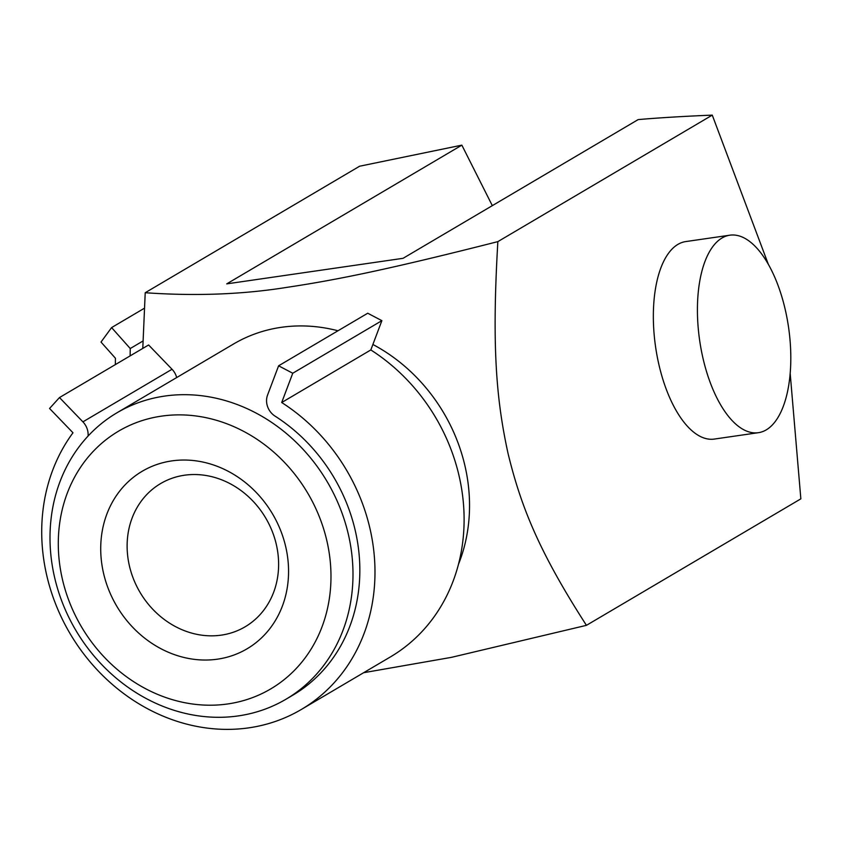 <?xml version="1.0" encoding="UTF-8"?>
<svg xmlns="http://www.w3.org/2000/svg" width="843" height="843" viewBox="0 0 843 843"><rect width="100%" height="100%" fill="white"/><g stroke="black" fill="none" stroke-linecap="round" stroke-linejoin="round"><path stroke-width="1.26" d="M492.323 205.65L461.848 145.144L359.613 166.219L145.217 292.721C195.629 296.262 243.037 294.439 287.463 287.273C337.653 279.739 389.677 269.128 497.855 241.625C491.764 346.094 496.2 399.266 508.076 453.587C521.132 507.212 539.362 552.239 586.443 625.337L451.384 657.361L363.66 672.703M768.373 264.417L712.261 115.122C684.063 116.281 659.363 117.767 638.172 119.59L403.049 258.316L226.725 283.87L461.848 145.144M458.476 564.304A166.292 145.997 -120.5 0 0 464.978 465.937A166.292 145.997 -120.5 0 0 372.891 344.471M337.98 330.772A166.292 145.997 -120.5 0 0 233.543 344.007L116.987 412.775A166.292 145.997 -120.5 0 0 54.563 577.286A166.292 145.997 -120.5 0 0 285.998 699.216A166.292 145.997 -120.5 0 0 348.433 534.704A166.292 145.997 -120.5 0 0 116.987 412.775M142.783 348.412L145.217 292.721M766.266 429.867A99.78 44.942 -98.2 0 1 758.426 432.68A99.78 44.942 -98.2 0 1 701.134 349.36A99.78 44.942 -98.2 0 1 721.977 238.011A99.78 44.942 -98.2 0 1 729.817 235.197A99.78 44.942 -98.2 0 1 787.099 318.517A99.78 44.942 -98.2 0 1 766.266 429.867M758.426 432.68L714.348 439.066A99.78 44.942 -98.2 0 1 657.055 355.746A99.78 44.942 -98.2 0 1 677.888 244.396A99.78 44.942 -98.2 0 1 685.728 241.583L729.817 235.197M62.393 579.204A149.664 131.403 59.5 0 1 161.413 416.147A149.664 131.403 59.5 0 1 326.884 540.879A149.664 131.403 59.5 0 1 227.863 703.937A149.664 131.403 59.5 0 1 62.393 579.204M129.4 565.832A83.141 73.004 -120.5 0 0 245.123 626.792A83.141 73.004 -120.5 0 0 276.335 544.536A83.141 73.004 -120.5 0 0 160.613 483.576A83.141 73.004 -120.5 0 0 129.4 565.832M285.735 546.833A103.099 90.517 59.5 0 1 217.526 659.163A103.099 90.517 59.5 0 1 103.541 573.24A103.099 90.517 59.5 0 1 171.751 460.91A103.099 90.517 59.5 0 1 285.735 546.833M285.998 699.216L292.848 695.169A166.292 145.997 -120.5 0 0 355.282 530.658A166.292 145.997 -120.5 0 0 275.039 416.115A16.628 14.605 59.5 0 1 267.547 395.104L278.601 365.809L367.727 313.227L381.879 320.656L370.825 349.94A182.92 160.602 -120.5 0 1 432.838 618.541A182.92 160.602 -120.5 0 1 390.425 656.908L301.299 709.49A182.92 160.602 59.5 0 1 88.694 660.185A182.92 160.602 59.5 0 1 72.983 432.775L49.558 408.476L59.484 397.559L148.61 344.977L172.035 369.266A16.628 14.605 -120.5 0 1 176.682 377.559M278.601 365.809L292.753 373.238L281.699 402.522A182.92 160.602 59.5 0 1 343.712 671.123A182.92 160.602 59.5 0 1 301.299 709.49M115.343 364.608L115.438 358.254L101.012 342.058L111.592 327.59L130.243 348.528L130.128 355.883M144.332 308.275L111.592 327.59M142.983 341.015L130.243 348.528M281.699 402.522L370.825 349.94M292.753 373.238L381.879 320.656M59.484 397.559L82.909 421.858A16.628 14.605 59.5 0 1 88.072 436.042M497.855 241.625L712.261 115.122M586.443 625.337L800.85 498.845L790.197 373.575M82.909 421.858L172.035 369.266"/></g></svg>
